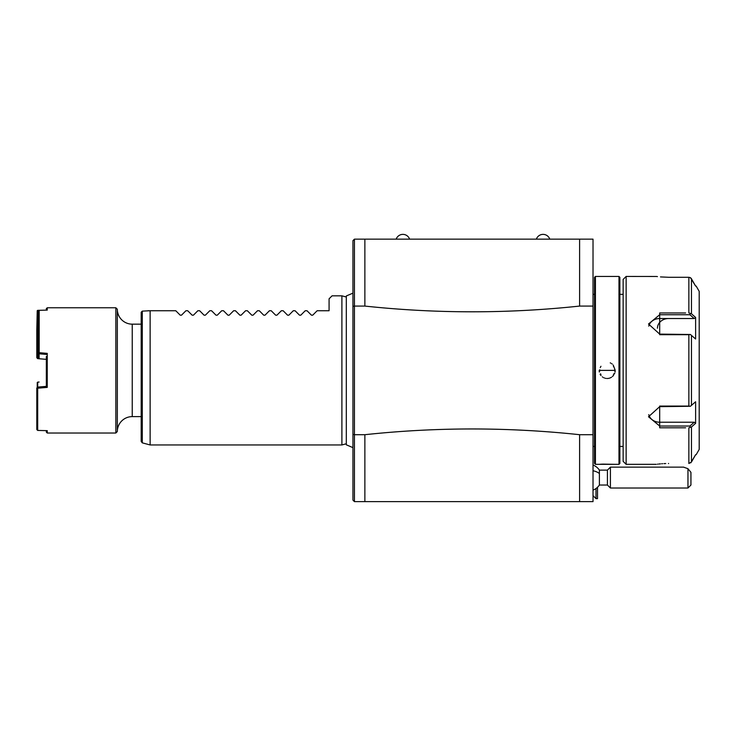 <?xml version="1.0" encoding="UTF-8"?>
<svg xmlns="http://www.w3.org/2000/svg" width="736" height="736" viewBox="0 0 736 736"><rect width="100%" height="100%" fill="white"/><g stroke="black" fill="none" stroke-linecap="round" stroke-linejoin="round"><path stroke-width="1.1" d="M593.023 434.7L579.6 434.7C508.024 427.055 436.448 427.055 364.872 434.7L354.43 434.7L354.43 306.075L364.872 306.075L364.872 239.154L593.023 239.154L593.023 501.612L354.43 501.612L352.94 500.121L352.94 240.644M579.6 434.7L579.6 501.612M364.872 306.075C436.448 313.711 508.024 313.711 579.6 306.075L593.023 306.075M579.6 239.154L579.6 306.075M364.872 239.154L354.43 239.154L354.43 306.075L352.94 306.415M409.602 239.154L396.18 239.154A7.102 7.102 0 0 1 409.602 239.154M352.94 289.414L352.94 440.367M352.94 240.654L354.43 239.154M352.94 434.35L354.43 434.7L354.43 501.612M364.872 501.612L364.872 434.7M346.316 443.762L341.9 444.949L341.9 295.826L332.065 295.826L329.075 298.807L332.065 295.826M192.151 315.183L193.412 315.183L192.151 315.183L193.412 315.183L192.151 315.183L187.708 310.739L185.923 310.739L181.488 315.183L180.219 315.183L181.488 315.183L180.219 315.183L175.775 310.739L147.918 310.739M205.344 315.183L204.074 315.183L205.344 315.183L204.074 315.183L205.344 315.183L209.788 310.739L211.563 310.739L216.007 315.183L217.276 315.183L221.711 310.739L223.496 310.739L227.939 315.183L229.2 315.183L233.643 310.739L235.428 310.739L239.872 315.183L241.132 315.183L245.576 310.739L247.36 310.739L251.795 315.183L253.064 315.183L257.508 310.739L259.284 310.739L263.727 315.183L264.997 315.183L269.431 310.739L271.216 310.739L275.66 315.183L276.92 315.183L281.364 310.739L283.148 310.739L287.583 315.183L288.852 315.183L293.296 310.739L295.072 310.739L299.515 315.183L300.785 315.183L305.219 310.739L307.004 310.739L311.448 315.183L312.708 315.183L317.152 310.739L329.075 310.739L329.075 298.807M216.007 315.183L217.276 315.183L216.007 315.183M227.939 315.183L229.2 315.183M239.872 315.183L241.132 315.183M251.795 315.183L253.064 315.183L251.795 315.183M263.727 315.183L264.997 315.183L263.727 315.183M275.66 315.183L276.92 315.183M287.583 315.183L288.852 315.183M312.708 315.183L311.448 315.183M300.785 315.183L299.515 315.183M204.074 315.183L199.64 310.739L197.855 310.739L193.412 315.183M175.775 310.739L150.126 310.739L150.126 444.949L142.287 442.851L141.183 441.407L141.183 312.23L142.287 311.126L141.183 312.23M142.287 442.851L142.287 311.126L150.135 310.739M141.183 416.613L132.241 416.613A14.913 14.913 0 0 0 117.328 431.526L117.328 309.249A14.913 14.913 0 0 0 132.241 324.162L132.241 416.613M141.183 324.162L132.241 324.162M117.328 431.526L115.837 433.016L115.837 307.758L47.242 307.758L47.242 310.114L37.692 310.344L37.232 310.675L38.585 310.951M39.183 352.691L38.29 352.581L38.29 311.273L39.183 310.307L39.183 352.691L47.242 353.372L47.242 387.394L37.692 388.212L37.692 430.431L47.242 430.661L47.242 433.016L115.837 433.016M39.183 310.307L47.242 310.114M47.242 353.372L46.34 354.402L39.118 353.804L39.118 358.745L38.29 357.788L38.29 352.581M37.692 388.212L37.692 387.09L46.34 386.363L46.34 356.463M46.34 384.312L46.34 386.363L47.242 387.394M37.232 387.688L37.26 382.481L37.692 382.15L37.692 387.09M36.8 388.028L36.8 429.548L37.692 430.431M46.34 430.643L46.34 432.124L47.242 433.016M37.26 358.285L37.692 330.501L36.8 329.673L36.8 357.687L37.692 358.625L46.35 359.352M36.8 329.673L37.232 310.675M37.26 329.967L37.692 310.969M37.692 329.415L38.29 329.406M47.242 307.758L46.34 308.651L46.34 310.132M39.128 352.756L39.118 353.804L38.29 353.041M39.118 382.03L37.692 382.15M38.557 358.092L37.692 358.018M37.692 330.501L38.29 330.492M46.34 359.352L45.338 359.269M549.783 239.154A7.102 7.102 0 0 0 536.36 239.154M593.023 294.336L594.513 294.336M593.023 446.439L594.513 446.439M595.415 464.333L595.415 276.442L594.513 277.334L594.513 463.441L595.415 464.333L615.241 464.333L602.554 464.103M615.241 276.442L599.141 276.442L618.976 276.442L618.976 464.333L615.241 464.333M614.624 371.018A7.452 7.452 0 0 0 614.652 370.383L599.141 370.383L615.241 370.383L613.198 364.992M599.196 371.358L599.306 372.011M600.125 374.274L600.401 374.753M600.677 375.139L601.027 375.599M602.324 376.841L602.83 377.2M603.778 377.724L604.302 377.945M605.231 378.249L605.783 378.368M606.749 378.479L607.476 378.488M608.203 378.424L609.077 378.267M609.776 378.065L610.604 377.724M611.036 377.504L611.524 377.218M612.444 376.528L613.612 375.277M614.385 374.026L614.827 372.959M615.112 371.846L615.204 371.192M601.855 464.14L599.26 464.324M612.196 364.035L611.736 363.694M610.825 363.152L610.245 362.885M618.976 276.442L619.868 277.334L619.868 463.441L618.976 464.333M619.868 446.439L623.144 446.439M619.868 294.336L623.144 294.336M623.144 461.352L623.144 279.422L626.134 276.442L626.134 464.333L623.144 461.352M685.621 427.8L659.686 427.8L659.686 406.079L688.868 406.079L688.868 334.687L659.686 334.687L659.686 312.975L685.621 312.975M680.708 312.975L668.601 312.975M691.279 278.502L695.612 286.056L690.414 277.656L691.454 278.769L691.454 313.794L695.612 317.428L691.454 313.794L688.868 312.975L688.868 277.279L668.628 277.279C652.731 276.368 652.731 276.368 668.628 277.279L660.477 276.911M626.134 276.442L656.567 276.478M656.926 276.524L657.46 276.598M691.454 278.769L690.497 277.711M668.592 427.8L680.708 427.8M668.628 463.496C652.731 464.398 652.731 464.398 668.628 463.496L668.417 463.496M665.758 463.542L663.9 463.616M662.538 463.698L661.701 463.754M660.459 463.864L659.024 464.002M658.048 464.103L657.45 464.177M648.766 414.644A11.187 9.688 0 0 0 659.686 422.234L694.241 422.234L695.612 423.347L695.612 401.755L690.414 406.272L688.868 406.079M688.868 334.687L690.414 334.494L695.612 339.011L695.612 317.428L694.241 318.532L659.686 318.532A11.187 9.688 180 0 0 648.766 326.122M659.686 334.687L659.686 334.107L690.414 334.494M659.686 334.107L648.499 324.006L659.686 314.741L689.899 314.741L694.241 318.532M690.414 313.545L689.899 314.741M688.868 277.279L690.414 277.656M696.146 454.719L699.2 449.42L699.2 291.355L696.146 286.056M668.628 318.532A11.187 9.688 180 0 0 657.45 328.219M695.612 423.347L691.454 426.981L691.454 461.996L695.612 454.719L690.773 462.834M691.454 426.981L688.868 427.8L688.868 463.496L691.454 461.996M690.414 427.23L689.899 426.034L659.686 426.034L648.499 416.76L659.686 406.658L690.414 406.272M694.241 422.234L689.899 426.034M599.141 370.383L599.739 370.383A7.452 7.452 0 0 0 599.766 371.018M600.585 373.842A7.452 7.452 0 0 0 600.962 374.486M613.419 374.486A7.452 7.452 0 0 0 613.796 373.842M599.739 370.383A7.452 7.452 0 0 1 599.766 369.748M600.282 367.595A7.452 7.452 0 0 1 600.484 367.135M600.585 366.924A7.452 7.452 0 0 1 600.962 366.289M613.419 366.289A7.452 7.452 0 0 1 613.796 366.924M614.624 369.748A7.452 7.452 0 0 1 614.652 370.383M612.168 370.383L602.214 370.383L612.168 370.383M593.023 465.042A13.423 13.423 0 0 1 599.389 470.12L599.389 473.515A13.423 7.314 180 0 0 593.023 470.746M596.004 488.511L596.004 498.631L597.503 498.631L597.503 487.278M593.023 490.112A13.423 13.423 0 0 0 599.389 485.033L599.389 473.515M599.389 485.033L607.43 485.033L607.43 470.12L610.411 467.139L610.411 488.014L687.958 488.014L687.958 468.685L690.938 472.346L690.938 485.033L687.958 488.014M683.542 467.139L687.958 468.685M691.454 405.407L691.454 335.368M659.686 312.975L659.686 318.532M659.686 427.8L659.686 422.234M659.686 406.079L659.686 406.658M352.94 447.626L346.316 444.811L346.316 295.955L352.94 293.149M346.316 297.004L341.9 295.826M117.328 309.249L115.837 307.758M341.9 444.949L150.126 444.949M595.415 276.442L599.141 276.442M656.254 464.333L626.134 464.333M593.023 495.65L596.004 498.631M599.389 470.12L607.43 470.12M607.43 485.033L610.411 488.014M610.411 467.139L683.67 467.139"/></g></svg>
